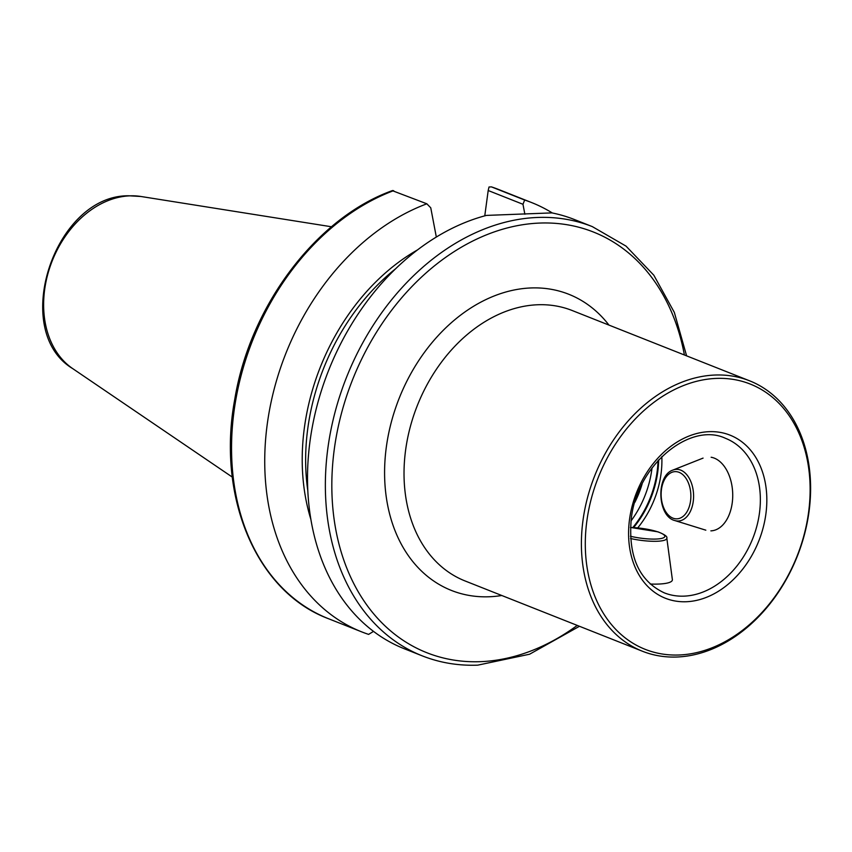 <?xml version="1.0" encoding="UTF-8"?>
<svg xmlns="http://www.w3.org/2000/svg" width="852" height="852" viewBox="0 0 852 852"><rect width="100%" height="100%" fill="white"/><g stroke="black" fill="none" stroke-linecap="round" stroke-linejoin="round"><path stroke-width="1.28" d="M637.743 527.878A83.113 62.271 111.6 0 0 661.003 474.085A83.113 62.271 111.6 0 0 661.823 456.64M808.569 512.446A142.667 106.905 111.6 0 0 716.415 378.405A142.667 106.905 111.6 0 0 586.858 520.955A142.667 106.905 111.6 0 0 679.012 654.996A142.667 106.905 111.6 0 0 808.569 512.446M809.017 511.69A145.436 108.981 111.6 0 0 749.59 380.812A145.436 108.981 111.6 0 0 582.992 520.359A145.436 108.981 111.6 0 0 642.429 651.237A145.436 108.981 111.6 0 0 809.017 511.69M551.915 212.893A230.86 172.977 -68.4 0 1 574.472 219.55L592.31 226.611A230.86 172.977 -68.4 0 0 537.516 217.462A230.86 172.977 -68.4 0 0 334.974 412.443A230.86 172.977 -68.4 0 0 422.219 655.848L404.38 648.787A230.86 172.977 -68.4 0 1 312.503 425.851A230.86 172.977 -68.4 0 1 486.428 215.407L551.915 212.893M524.672 200.039L522.968 204.288L488.196 190.518L489.027 186.993L491.487 186.897L524.672 200.039A230.86 172.977 -68.4 0 1 531.691 202.595A230.86 172.977 -68.4 0 1 552.33 212.979M491.37 186.854L491.487 186.897A230.86 172.977 -68.4 0 1 498.505 189.442L491.37 186.854M373.495 631.396L368.618 634.389A230.86 172.977 -68.4 0 1 361.599 631.833A230.86 172.977 -68.4 0 1 267.954 419.259A230.86 172.977 -68.4 0 1 426.841 203.798L392.421 190.699M426.841 203.798L430.761 207.824L436.33 237.048M524.875 214.246L522.968 204.288M488.196 190.518L484.767 215.854M711.132 457.247A36.934 23.228 87.8 0 1 732.731 495.502A36.934 23.228 87.8 0 1 710.887 530.86M672.366 579.999A36.934 7.679 -172.3 0 1 650.236 584.035M749.59 380.812L572.214 310.533A145.436 108.981 111.6 0 0 537.697 304.76A145.436 108.981 111.6 0 0 405.616 450.069A145.436 108.981 111.6 0 0 465.054 580.947L642.429 651.237M501.785 595.505A159.292 119.355 -68.4 0 1 489.229 596.762A159.292 119.355 -68.4 0 1 386.329 447.108A159.292 119.355 -68.4 0 1 530.977 287.955A159.292 119.355 -68.4 0 1 608.946 325.081M633.622 527.558A85.264 63.889 111.6 0 0 657.733 472.061A85.264 63.889 111.6 0 0 658.649 459.92M632.834 527.516A85.413 64.007 111.6 0 0 657.116 471.774A85.413 64.007 111.6 0 0 658.021 460.612M631.012 520.945A85.413 64.007 111.6 0 0 651.801 469.665A85.413 64.007 111.6 0 0 652.025 467.918M634.825 502.382A80.802 60.545 111.6 0 0 642.088 484.064M765.873 514.086A87.724 65.732 111.6 0 0 709.205 431.666A87.724 65.732 111.6 0 0 629.543 519.315A87.724 65.732 111.6 0 0 686.211 601.736A87.724 65.732 111.6 0 0 765.873 514.086M759.452 513.096A83.113 62.271 111.6 0 0 725.489 438.311C690.003 421.538 636.817 465.362 631.279 518.804C628.02 556.26 639.011 580.936 664.251 592.843A83.113 62.271 111.6 0 0 759.452 513.096M577.241 625.411A226.238 169.516 -68.4 0 1 480.453 661.663A226.238 169.516 -68.4 0 1 334.303 449.1A226.238 169.516 -68.4 0 1 539.753 223.064A226.238 169.516 -68.4 0 1 684.401 354.986M140.9 196.482L129.153 195.79C54.752 194.352 9.468 330.672 72.697 368.607A93.858 70.333 -68.4 0 1 49.746 267.677A93.858 70.333 -68.4 0 1 129.887 195.843A93.858 70.333 -68.4 0 1 140.9 196.482L331.503 226.77M307.806 490.614A196.226 147.034 -68.4 0 1 395.765 268.636M361.599 631.833L328.414 618.68A230.86 172.977 -68.4 0 1 234.769 406.106A230.86 172.977 -68.4 0 1 393.656 190.646M310.863 519.326A198.069 148.418 -68.4 0 1 417.661 249.817M677.063 471.763A23.622 14.857 87.8 0 1 690.834 497.781A23.622 14.857 87.8 0 1 674.944 518.708A23.622 14.857 87.8 0 1 661.173 492.69A23.622 14.857 87.8 0 1 677.063 471.763M674.784 520.54C657.361 516.344 655.795 475.618 672.846 470.102A25.848 16.252 87.8 0 1 678.49 469.495A25.848 16.252 87.8 0 1 693.56 497.973A25.848 16.252 87.8 0 1 676.168 520.87A25.848 16.252 87.8 0 1 674.784 520.54L705.829 530.178M630.48 527.495A23.622 4.91 -172.3 0 1 657.584 531.797A23.622 4.91 -172.3 0 1 660.406 538.645A23.622 4.91 -172.3 0 1 630.437 536.249M630.48 527.431L658.01 531.85C664.667 534.513 667.595 536.6 666.807 538.102A25.848 5.378 -172.3 0 1 630.565 538.517M422.219 655.848C439.77 662.771 458.291 665.87 477.791 665.146L529.582 654.219L579.456 626.284M686.606 355.859L674.337 312.418L653.825 275.217L626.028 246.121L592.31 226.611M328.414 618.68C256.409 591.81 216.493 497.014 234.758 399.354C249.987 305.857 316.475 217.611 392.644 190.507M531.691 202.595L498.505 189.442M72.697 368.607L232.308 477.099M672.846 470.102L703.07 458.11M666.807 538.102L672.366 579.562"/></g></svg>
